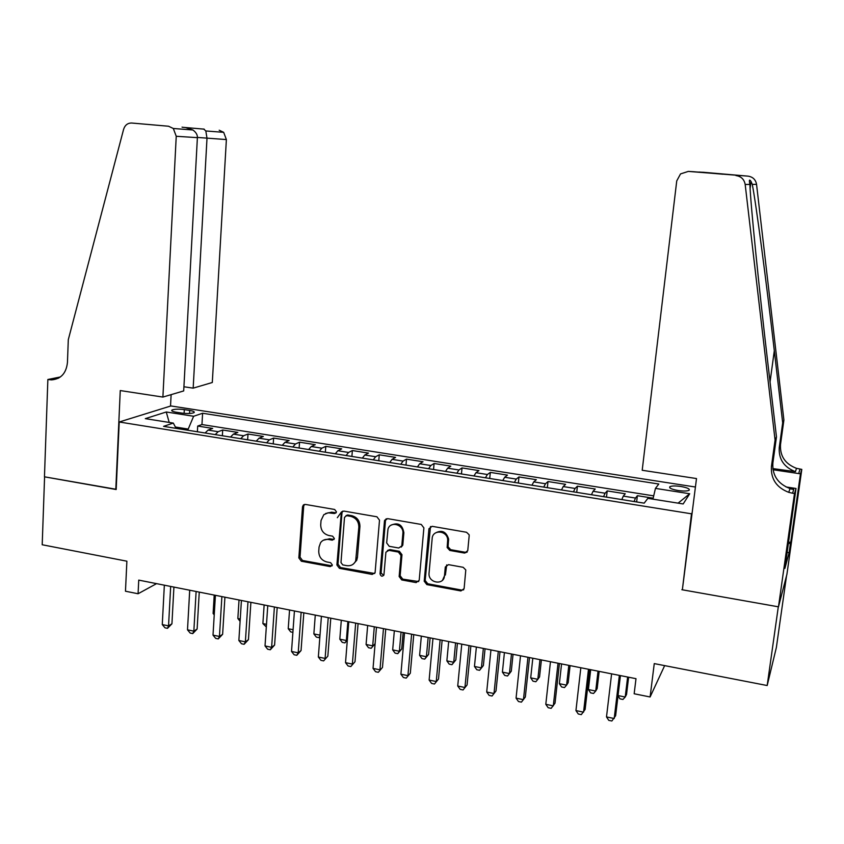 <?xml version="1.0" encoding="UTF-8"?>
<svg xmlns="http://www.w3.org/2000/svg" width="844" height="844" viewBox="0 0 844 844"><rect width="100%" height="100%" fill="white"/><g stroke="black" fill="none" stroke-linecap="round" stroke-linejoin="round"><path stroke-width="1.27" d="M336.429 511.833L334.646 509.481L305.444 504.438L303.323 505.06L302.511 506.822L298.839 557.916L301.34 561.228L330.289 566.619L332.357 564.995L330.584 562.653L326.818 561.956C321.553 560.427 318.863 556.861 318.747 551.269L319.064 547.007L320.593 542.65C322.566 540.065 325.204 539.01 328.516 539.485L332.304 540.171L334.382 538.514L332.61 536.172L328.822 535.497C323.537 533.988 320.836 530.422 320.72 524.789L321.036 520.495L323.811 514.703L328.105 512.783L334.34 513.511L336.06 512.846L336.429 511.833M680.834 486.471C675.538 485.743 671.908 485.796 669.946 486.65C668.733 487.99 671.444 489.277 678.07 490.512C683.397 491.25 687.037 491.187 688.999 490.343C690.181 488.982 687.459 487.695 680.834 486.471M464.538 553.063L467.755 550.647L469.18 535.729L469.116 534.748L466.521 532.269L432.096 526.318L428.942 528.755L424.216 581.178L426.821 584.607L460.919 590.958L464.116 588.584L465.793 569.964L463.177 567.305L448.459 564.647L445.294 567.041L444.471 575.851C443.944 585.588 428.372 583.215 429.016 573.53L432.17 538.472C432.582 529.22 447.257 530.37 447.689 539.738L447.151 547.524L449.789 550.446L464.538 553.063L467.238 552.018M682.532 588.395L691.5 513.817L119.226 422L116.177 489.52L44.584 476.839L42.2 544.749L126.885 561.197L125.471 591.222L138.078 593.754L138.743 580.113L635.996 678.681L634.16 693.768L650.102 696.975L664.65 665.621M681.857 589.713L778.305 606.794L767.175 685.528L654.258 663.606L650.102 696.975M379.505 520.178L376.93 516.792L343.877 511.074L341.366 512.086L336.893 564.974L339.425 568.328L372.172 574.426L375.095 572.686L379.505 520.178M387.533 518.617L421.262 524.451L423.888 527.88L419.215 580.25L416.103 582.603L401.733 579.933L399.149 576.526L400.974 555.468L398.379 552.06L388.884 550.351L385.908 552.198L383.925 574.922C382.237 576.885 380.939 576.536 380.043 573.857L384.463 521.043L387.533 518.617M786.545 575.756L776.374 647.464L767.175 685.528M653.161 498.192L637.378 495.692L636.64 501.948M634.076 501.536L635.49 498.055L623.283 496.114L625.256 493.772L607.195 490.913L606.488 497.127M603.555 496.662L605.095 493.223L593.047 491.303L595.231 489.024L577.401 486.197L576.726 492.368M573.445 491.852L575.091 488.454L563.201 486.555L565.596 484.329L547.999 481.534L547.345 487.674M543.715 487.093L545.488 483.749L533.746 481.882L536.341 479.698L518.976 476.944L518.353 483.042M514.386 482.409L516.264 479.097L504.68 477.261L507.466 475.119L490.322 472.397L489.72 478.474M485.427 477.788L487.41 474.507L475.974 472.693L478.959 470.604L462.027 467.924L461.457 473.959M456.847 473.22L458.936 469.981L447.647 468.188L450.812 466.141L434.09 463.493L433.552 469.496M428.625 468.705L430.82 465.519L419.668 463.746L423.013 461.742L406.502 459.125L405.996 465.097M400.763 464.263L403.063 461.098L392.049 459.358L395.572 457.395L379.262 454.81L378.777 460.75M373.259 459.864L375.643 456.741L364.777 455.022L368.469 453.101L352.359 450.548L351.906 456.456M346.093 455.517L348.572 452.447L337.843 450.738L341.693 448.86L325.795 446.339L325.351 452.205M319.264 451.234L321.838 448.196L311.246 446.508L315.255 444.672L299.546 442.182L299.135 448.016M292.773 447.003L295.442 443.997L284.966 442.33L289.144 440.536L273.625 438.078L273.234 443.881M266.598 442.826L269.352 439.851L259.013 438.205L263.339 436.453L248.009 434.027L247.64 439.798M240.751 438.69L243.589 435.757L233.377 434.132L237.85 432.413L222.7 430.018L218.142 431.706L215.22 434.607M222.362 435.757L222.7 430.018M176.238 412.22L181.682 413.064C187.495 413.782 191.62 413.644 194.036 412.642C194.911 411.83 193.466 411.102 189.71 410.448L184.319 409.614C178.527 408.907 174.402 409.045 171.965 410.047C171.1 410.849 172.514 411.566 176.238 412.22M692.154 512.73L691.5 513.817M695.424 487.02L170.899 405.953L119.226 422M652.939 499.152L655.45 488.391L658.795 484.023L202.602 413.254L193.635 416.261L187.727 430.218M655.45 488.391L689.706 493.751L683.176 503.952L647.854 498.35L644.194 503.151L163.557 426.357L173.315 423.087L145.305 418.635L166.268 411.988L193.635 416.261M653.71 495.871L201.959 424.553L197.696 426.051L212.667 428.425L208.046 430.102L205.092 432.993M243.589 435.757L248.009 434.027M269.352 439.851L273.625 438.078M295.442 443.997L299.546 442.182M321.838 448.196L325.795 446.339M348.572 452.447L352.359 450.548M375.643 456.741L379.262 454.81M403.063 461.098L406.502 459.125M430.82 465.519L434.09 463.493M458.936 469.981L462.027 467.924M487.41 474.507L490.322 472.397M516.264 479.097L518.976 476.944M545.488 483.749L547.999 481.534M575.091 488.454L577.401 486.197M605.095 493.223L607.195 490.913M635.49 498.055L637.378 495.692M187.801 429.005L175.383 427.022M138.078 593.754L156.562 583.637M197.38 431.759L197.696 426.051M201.959 424.553L202.602 413.254M176.079 428.362L173.315 423.087M233.377 434.132L230.496 437.055M259.013 438.205L256.228 441.159M284.966 442.33L282.265 445.326M311.246 446.508L308.63 449.536M337.843 450.738L335.321 453.798M364.777 455.022L362.35 458.123M392.049 459.358L389.717 462.491M419.668 463.746L417.442 466.922M447.647 468.188L445.516 471.406M447.658 539.421L448.639 539.59M475.974 472.693L473.948 475.953M504.68 477.261L502.76 480.552M533.746 481.882L531.942 485.216M563.201 486.555L561.503 489.942M593.047 491.303L591.465 494.732M623.283 496.114L621.817 499.574M169.201 422.433L166.268 411.988M689.706 493.751L678.091 503.14M336.06 512.846L331.671 512.181L325.626 513.5M323.379 540.223L329.656 538.767L334.066 539.453M304.441 504.459L303.692 506.178L300.021 557.167L302.511 560.479L332.082 565.849M342.717 511.137L341.989 512.804L338.001 564.203L340.533 567.548L374.673 573.498M346.62 515.642L344.51 517.33L340.987 562.558L342.769 564.91L346.768 565.649C350.861 566.176 353.815 564.636 355.662 561.017L358.848 527.141C358.753 521.444 356.02 517.847 350.65 516.349L346.62 515.642L347.717 514.967L345.987 515.642M353.509 563.929L356.738 560.247L357.455 557.399L356.368 558.158M347.717 514.967L351.748 515.673C357.107 517.161 359.839 520.759 359.934 526.445L357.455 557.399M387.428 550.488L389.907 549.602L399.381 551.301L401.976 554.708L400.151 575.724L402.736 579.121L418.729 581.579M386.183 518.733L385.497 520.347L381.077 573.055L383.725 575.386M402.873 533.482C404.033 524.567 390.213 520.59 387.987 529.167L386.647 542.914L389.232 546.311L398.727 548.009L401.776 545.92L402.873 533.482L403.865 532.754C402.461 524.683 398.241 522.13 391.215 525.126M401.238 547.102L402.778 545.182L401.818 545.614M403.865 532.754L402.82 544.876M435.42 532.997C441.813 529.599 446.212 531.604 448.607 538.999L448.069 546.764L450.707 549.687L465.424 552.293M442.583 580.134L444.471 575.851M446.708 564.889L445.389 575.038M430.514 526.498L425.165 580.482L427.771 583.774L461.816 590.104L463.704 589.798M189.689 590.209L188.687 608.545M170.667 586.432L168.547 625.879L162.27 624.581L164.348 585.187M173.917 587.076L171.933 623.8L168.547 625.879L167.492 628.337L164.991 627.809L162.27 624.581M171.933 623.8L167.492 628.337M183.929 386.763L193.17 388.145L212.298 382.501L226.382 139.566L197.401 137.435M193.17 388.145L207.002 138.289L205.83 130.968L223.671 132.329L226.382 139.566M115.797 489.457L120.259 390.561L162.892 397.07L176.238 136.274L173.315 128.488L168.536 126.231L131.685 123.024C127.687 122.981 124.986 125.091 123.593 129.364L68.301 339.668L67.446 362.509C66.243 373.301 60.916 379.093 51.463 379.895L47.865 379.505L44.458 476.818L116.177 489.298M168.536 126.231L131.685 123.024M47.865 379.505L60.399 376.962M170.53 406.069L171.121 394.644M162.892 397.07L183.697 390.93L197.39 137.656L176.238 136.274M219.187 130.219L223.671 132.329M59.133 377.806L49.237 379.716M185.712 127.581L192.875 129.976C196.061 132.297 197.559 134.861 197.39 137.656M182.051 127.117L182.684 127.317M203.626 128.995L205.83 130.968M642.2 470.266L676.74 180.911L680.528 173.917L688.324 171.406L748.027 176.143C752.837 176.871 755.675 179.614 756.551 184.351L783.897 420.059L780.51 444.535C779.835 456.045 785.173 463.978 796.504 468.336L801.8 469.391L786.903 574.384L778.474 606.825L682.353 589.798L696.5 478.559L642.2 470.266M783.897 420.059L782.683 422.823L774.307 350.693C766.341 281.527 756.013 203.182 752.278 184.393L751.023 181.449C749.324 178.939 748.955 179.93 749.905 184.414C750.464 202.94 758.883 287.002 767.555 360.588L776.469 436.886L772.872 463.039C772.154 475.33 777.862 483.834 789.984 488.549L793.75 489.404L792.569 493.223L794.489 493.518L778.474 606.825M776.469 436.886L775.066 440.062L771.427 466.521C770.709 478.959 776.491 487.568 788.76 492.347L792.569 493.223M772.809 468.578L795.438 471.659C783.971 467.238 778.579 459.21 779.255 447.573L782.683 422.823M703.495 172.292L748.027 176.143M749.905 184.414L745.178 184.467L775.066 440.062M788.444 541.996L790.744 542.365L790.406 543.589L788.275 543.241M786.049 558.928L784.878 568.434L789.119 552.693L790.406 543.589M786.218 558.96L796.019 488.476L794.489 493.518M801.8 469.391L800.46 473.822L772.977 469.739M790.744 542.365L800.46 473.822M789.9 488.824L793.75 489.404M786.059 486.967L796.019 488.476M745.178 184.467C744.229 179.318 741.137 176.343 735.926 175.552M789.119 552.693L786.988 552.345M704.044 172.324L697.281 172.039M699.243 172.039L725.819 174.381M726.557 174.413L693.177 171.691M214.218 595.073L213.11 613.493L214.302 613.736M214.239 614.886L213.11 613.493M239.031 599.989L237.85 618.504L240.234 618.99M240.086 621.3L237.85 618.504M264.14 604.969L262.885 623.579L266.493 624.317M266.314 626.944L262.885 623.579M289.555 610.001L288.226 628.717L293.079 629.708M292.889 632.346L290.726 631.903L288.226 628.717M196.114 591.486L193.846 631.143L187.495 629.824L189.731 590.209M199.258 592.108L197.127 629.023L193.846 631.143L192.727 633.601L190.185 633.063L187.495 629.824M197.127 629.023L192.727 633.601M221.888 596.592L219.451 636.46L213.015 635.131L215.41 595.305M224.915 597.193L222.626 634.308L219.451 636.46L218.258 638.919L215.695 638.391L213.015 635.131M222.626 634.308L218.258 638.919M247.978 601.761L245.372 641.851L238.863 640.501L241.426 600.464M250.89 602.342L248.452 639.657L245.372 641.851L244.116 644.31L241.521 643.772L238.863 640.501M248.452 639.657L244.116 644.31M274.395 606.994L271.62 647.306L265.027 645.934L267.759 605.686M277.191 607.553L274.595 645.069L271.62 647.306L270.291 649.774L267.664 649.226L265.027 645.934M274.595 645.069L270.291 649.774M315.276 615.097L313.862 633.918L320.003 635.163M319.876 636.882L318.926 637.642L316.342 637.114L313.862 633.918M319.95 635.87L318.926 637.642M301.139 612.301L298.196 652.834L291.518 651.441L294.429 610.972M303.819 612.828L301.055 650.555L298.196 652.834L296.793 655.303L294.134 654.744L291.518 651.441M301.055 650.555L296.793 655.303M341.303 620.266L339.815 639.182L346.356 640.501L347.865 621.564M347.295 640.332L344.89 642.917L342.274 642.389L339.815 639.182M344.89 642.917L347.348 639.668M328.232 617.671L325.109 658.425L318.346 657.022L321.427 616.32M337.326 517.699L341.535 511.875M330.774 618.177L327.852 656.115L323.632 660.894L320.931 660.335L318.346 657.022M327.852 656.115L323.632 660.894M367.657 625.488L366.085 644.499L372.71 645.839L374.293 626.797M371.17 648.266L375.105 643.698L371.17 648.266L368.522 647.728L366.085 644.499M355.672 623.115L352.37 664.091L345.523 662.667L348.783 621.743M358.088 623.589L354.997 661.738L350.809 666.56L348.076 665.99L345.523 662.667M354.997 661.738L350.809 666.56M394.338 630.774L392.682 649.891L399.381 651.251L401.702 649.025L403.158 632.525M401.702 649.025L397.767 653.667L399.381 651.251L401.058 632.103M397.767 653.667L395.097 653.129L392.682 649.891M383.461 628.622L379.969 669.83L373.037 668.395L376.477 627.24M385.74 629.075L382.48 667.425L378.334 672.299L375.569 671.729L373.037 668.395M382.48 667.425L378.334 672.299M421.346 636.123L419.605 655.345L426.389 656.727L428.594 654.459L430.113 637.864M428.594 654.459L424.701 659.143L426.389 656.727L428.151 637.473M424.701 659.143L421.989 658.594L419.605 655.345M411.608 634.203L407.926 675.643L400.9 674.187L404.54 632.8M413.76 634.625L410.321 673.196L406.217 678.112L403.411 677.532L400.9 674.187M410.321 673.196L406.217 678.112M448.691 641.545L446.866 660.873L453.734 662.266L455.823 659.966L457.416 643.276M455.823 659.966L451.962 664.692L453.734 662.266L455.581 642.917M451.962 664.692L449.219 664.133L446.866 660.873M440.125 639.847L436.253 681.53L429.132 680.053L432.961 638.433M442.129 640.248L438.511 679.04L434.46 684.009L431.611 683.418L429.132 680.053M438.511 679.04L434.46 684.009M476.375 647.042L474.465 666.465L481.418 667.878L483.38 665.536L485.057 648.762M483.38 665.536L479.571 670.305L481.418 667.878L483.348 648.424M479.571 670.305L476.797 669.735L474.465 666.465M469.021 645.576L464.938 687.501L457.733 686.003L461.763 644.141M470.878 645.945L467.07 684.959L463.061 689.97L460.18 689.369L457.733 686.003M467.07 684.959L463.061 689.97M504.417 652.591L502.412 672.13L509.449 673.565L511.295 671.17L513.047 654.311M502.412 672.13L504.712 675.422L507.529 675.991L509.449 673.565L511.475 653.994M498.298 651.378L494.004 693.536L486.703 692.017L490.944 649.922M500.007 651.726L496.008 690.951L492.041 696.015L489.13 695.403L486.703 692.017M532.807 658.225L530.707 677.869L537.839 679.314L539.559 676.888L541.394 659.924M530.707 677.869L532.986 681.161L535.834 681.741L537.839 679.314L539.96 659.639M527.954 657.265L523.459 699.665L516.064 698.125L520.505 655.788M529.515 657.571L525.327 697.028L521.413 702.134L518.459 701.522L516.064 698.125M561.566 663.922L559.372 683.682L566.588 685.149L568.181 682.669L570.09 665.61M559.372 683.682L561.619 686.984L564.499 687.575L566.588 685.149L568.814 665.357M558.021 663.226L553.305 705.869L545.804 704.307L550.467 661.728M559.414 663.5L555.025 703.179L551.164 708.338L548.167 707.715L545.804 704.307M590.694 669.693L588.395 689.569L595.716 691.046L597.172 688.525L599.166 671.381M588.395 689.569L590.621 692.882L593.532 693.473L595.716 691.046L598.027 671.149M588.479 669.26L583.552 712.157L575.946 710.574L580.83 667.741M589.724 669.503L585.124 709.424L581.316 714.625L578.277 713.992L575.946 710.574M618.04 695.572L625.214 697.028L626.533 694.464L628.622 677.215M618.008 695.836L619.992 698.853L622.946 699.454L625.214 697.028L627.63 677.025M619.359 675.379L614.2 718.529L606.498 716.925L611.605 673.839M620.435 675.59L615.624 715.744L611.868 720.998L608.788 720.365L606.498 716.925M218.142 431.706L208.046 430.102M184.119 413.36L184.319 409.614M189.541 413.486L189.71 410.448M331.671 512.181L330.542 512.857M333.433 539.443L332.304 540.171M329.656 538.767L328.516 539.485M331.407 565.849L330.289 566.619M302.511 560.479L301.34 561.228M300.021 557.167L298.839 557.916M303.692 506.178L302.511 506.822M335.469 512.846L334.34 513.511M373.227 573.625L372.172 574.426M340.533 567.548L339.425 568.328M338.001 564.203L336.893 564.974M341.989 512.804L340.87 513.479M359.934 526.445L358.848 527.141M351.748 515.673L350.65 516.349M417.073 581.79L416.103 582.603M402.736 579.121L401.733 579.933M400.151 575.724L399.149 576.526M401.976 554.708L400.974 555.468M399.381 551.301L398.379 552.06M389.907 549.602L388.884 550.351M381.077 573.055L380.043 573.857M385.497 520.347L384.463 521.043M450.707 549.687L449.789 550.446M448.069 546.247L447.151 546.996M448.607 540.455L447.689 541.204M446.212 566.24L445.294 567.041M461.816 590.104L460.919 590.958M427.771 583.774L426.821 584.607M425.176 580.366L424.216 581.178M429.891 528.038L428.942 528.755M772.872 463.039L771.427 466.521M779.255 447.573L780.51 444.535M693.684 171.722L688.324 171.406M756.551 184.351L752.278 184.393M798.994 472.461L800.028 469.127M774.307 350.693L770.055 381.984M669.798 487.832L669.946 486.65M171.923 410.912L171.965 410.047M304.378 504.48L303.323 505.06M342.485 511.422L341.366 512.086M356.738 560.247L355.662 561.017M402.778 545.182L401.776 545.92M385.645 519.619L384.611 520.315M448.069 546.764L447.151 547.524M448.607 538.999L447.689 539.738M425.165 580.482L424.216 581.305M58.236 378.302L51.463 379.895M173.315 128.488L192.875 129.976M204.216 129.153L182.61 127.286M751.023 181.449L750.116 188.465M795.438 471.659L796.504 468.336M789.984 488.549L788.76 492.347M722.802 174.212L697.513 172.018"/></g></svg>
